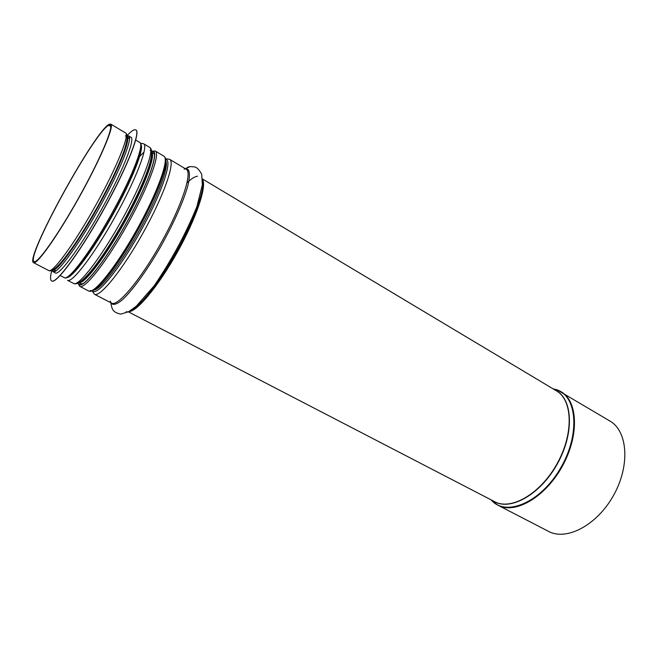 <?xml version="1.0" encoding="UTF-8"?>
<svg xmlns="http://www.w3.org/2000/svg" width="658" height="658" viewBox="0 0 658 658"><rect width="100%" height="100%" fill="white"/><g stroke="black" fill="none" stroke-linecap="round" stroke-linejoin="round"><path stroke-width="0.99" d="M140.549 143.329L141.371 143.403L140.541 143.321M169.657 159.343L186.28 169.287C192.72 172.314 181.69 206.102 161.07 242.983C140.532 279.897 117.576 307.039 111.613 303.141L94.415 294.233C99.802 297.835 122.347 270.167 143.066 232.94C163.858 195.747 175.554 162.024 169.657 159.343L166.137 158.767M110.807 302.795C112.016 308.487 112 312.377 120.883 314.105L128.746 311.678L136.247 306.225L154.202 285.769C171.557 260.198 185.77 233.853 196.857 206.752L202.36 184.824L201.71 174.28C198.757 168.859 195.854 166.384 193.008 166.861C190.211 166.17 187.777 166.803 185.704 168.769L185.589 168.876M556.339 389.659L553.057 388.829M494.355 502.868L498.024 505.254C514.844 514.556 545.005 497.538 562.088 466.662C579.385 435.9 578.02 401.298 561.266 391.872L555.903 389.52M189.973 166.638L185.572 168.867M48.774 270.57C55.42 274.057 76.163 244.661 97.195 207.352C117.889 169.846 132.003 136.757 125.546 132.941C129.939 134.693 116.433 168.218 95.196 206.234C74.009 244.274 52.582 273.391 48.774 270.57L33.525 262.665C24.198 259.211 95.714 129.108 109.475 124.206L108.883 125.283L110.75 126.402M492.546 501.33L498.024 505.254L548.476 531.351C566.332 541.164 596.979 525.347 613.56 495.367C630.356 465.51 627.716 431.122 609.982 421.079L557.318 390.005M33.525 262.665C36.782 265.207 57.822 235.605 79.166 197.293C100.551 158.997 114.681 125.555 110.799 124.115L109.499 124.198L108.899 125.275C95.394 129.996 24.922 258.199 34.117 261.555C37.333 264.064 58.044 234.914 79.034 197.219C100.074 159.557 113.99 126.624 110.174 125.201L108.899 125.275L110.741 126.377M127.183 138.484C128.557 144.118 117.042 171.977 99.975 203.051C81.288 237.382 60.33 267.288 54.359 269.048M127.084 135.614L130.893 137.152C135.408 138.599 123.622 169.238 103.923 205.074C82.554 244.398 58.965 276.557 55.173 272.906L51.867 270.471M54.367 271.68L54.236 269.895M127.841 137.933L129.429 137.111M127.076 135.581C131.337 131.016 134.24 129.132 135.787 129.922C140.812 131.518 127.817 165.462 105.856 205.428C82.02 249.316 55.79 284.955 51.595 280.867C50.107 279.971 50.181 276.508 51.826 270.487M135.844 129.955L135.893 129.988C140.919 131.584 127.94 165.528 105.979 205.493C82.143 249.382 55.905 285.013 51.711 280.925L51.653 280.892M55.362 271.186L55.362 270.479M128.927 138.583L129.536 138.213M58.184 265.692L58.751 265.355M126.344 144.168L126.336 143.502M139.06 157.007L143.526 152.574L139.068 156.982M80.918 281.435L83.105 280.292M151.85 157.04L151.677 154.572M188.706 170.085L186.732 169.632M197.49 176.212C194.867 176.508 191.388 178.696 187.061 182.768M131.115 310.231L135.655 307.763M202.845 187.316L202.549 182.159M555.582 389.462L553.279 388.96M491.123 499.866C505.377 517.073 540.103 503.156 560.238 468.702C580.669 434.436 577.124 395.244 555.969 389.536M493.574 501.141C509.679 511.587 540.103 495.03 557.285 463.98C574.681 433.046 572.773 398.46 555.426 390.243M128.417 311.859L494.61 501.676C510.945 510.723 540.325 494.01 557.022 463.832C573.924 433.77 572.715 399.99 556.429 390.844L202.516 179.009M129.009 311.596C137.086 311.686 158.8 285.564 177.537 251.85C196.331 218.16 206.99 186.156 202.549 179.544M126.196 311.662C132.834 314.483 153.873 290.82 173.465 256.916C193.098 223.062 205.74 188.385 202.541 179.428M185.679 168.769L184.125 169.188M110.355 301.125C111.572 305.962 115.709 305.402 122.766 299.448C132.677 290.162 146.964 270.43 160.363 247.178C173.58 223.753 184.051 200.065 188.073 184.865C190.442 174.23 189.652 168.867 185.704 168.769M165.651 159.557C173.046 159.59 161.786 193.329 140.45 231.476C119.197 269.673 96.413 296.98 92.498 290.704C96.364 297.054 119.18 269.731 140.458 231.484C161.819 193.279 173.079 159.516 165.643 159.54M93.757 290.055C100.238 290.145 120.611 264.047 139.151 230.752C157.739 197.482 169.238 166.441 165.758 160.971M79.199 282.693C84.816 283.59 105.305 256.859 124.42 222.536C143.584 188.237 155.559 156.76 151.85 152.45M78.615 282.899C88.246 283.154 133.664 210.519 147.252 172.133M147.614 171.162C152.401 157.698 153.215 150.707 150.065 150.205C156.234 150.246 146.545 179.108 127.323 214.829C108.175 250.542 85.622 281.534 78.549 282.932M73.729 283.508C78.409 286.756 100.452 258.438 121.385 220.841C142.375 183.278 154.885 149.637 149.662 147.376L143.666 143.781C148.683 145.928 135.935 179.544 114.879 217.214C93.888 254.917 71.985 283.434 67.527 280.292L73.729 283.508C81.041 287.406 102.525 258.808 123.285 221.902C143.781 184.84 156.826 151.546 149.662 147.376M66.466 277.413C71.122 279.617 92.145 251.891 112.263 215.758C132.439 179.65 144.982 147.195 140.664 144.39M56.637 267.181L57.46 266.868M126.961 142.276L126.788 141.404M59.524 264.286C75.481 250.336 122.355 166.285 125.851 145.385M51.702 269.698C54.795 274.287 77.537 243.509 99.202 204.046C120.924 164.59 132.595 132.867 125.3 136M90.245 290.408C94.818 293.748 113.324 272.042 132.455 239.487C151.62 206.999 166.252 172.232 165.758 161.687M82.9 283.647L80.992 283.804M163.883 156.168C169.567 158.726 157.681 192.325 136.905 229.502C116.195 266.712 93.855 294.48 88.682 290.984C95.122 294.792 117.198 266.885 137.826 230.012C158.364 193.09 170.504 159.647 163.883 156.168L155.263 151.011L151.653 151.2M79.643 286.288L79.766 286.362C84.635 289.701 106.761 261.654 127.562 224.288C148.428 186.954 160.667 153.396 155.263 151.011M79.289 284.305C83.985 288.245 107.608 257.697 128.647 218.974C149.769 180.267 159.861 149.021 151.694 151.579M151.661 151.315C160.165 148.231 150.254 179.404 128.976 218.497C107.789 257.607 83.837 288.64 79.108 284.626M127.191 136.436C130.802 138.896 119.04 168.645 100.131 203.051C79.569 240.861 56.859 272.338 52.624 270.134M128.68 135.828C133.122 137.234 121.245 167.856 101.521 203.725C80.12 243.098 56.588 275.324 52.887 271.721M135.671 140.014L139.702 142.424C144.505 144.044 133.064 174.732 113.472 210.428C92.227 249.596 68.407 281.443 64.287 277.635L60.117 275.472M141.149 146.24C142.227 153.125 131.057 180.769 114.451 211.078C96.216 244.653 75.292 274.065 68.3 276.862M129.141 311.456C136.568 310.732 158.084 284.906 176.55 251.611C195.179 218.407 205.847 186.527 202.557 179.831M92.12 290.861L94.415 294.233M154.498 153.849L151.809 152.245M81.781 284.215L79.001 282.776M79.108 282.627C83.64 283.137 104.375 256.497 123.474 222.009C142.786 187.637 154.556 155.995 151.743 152.409M141.404 143.395L143.666 143.781M57.353 266.506C59.763 264.845 63.892 260.05 69.723 252.113M120.85 160.462C124.535 151.324 126.451 145.295 126.599 142.367M125.546 132.941L110.799 124.115M78.031 283.187L79.61 286.271L88.682 290.984M153.832 153.454L154.605 155.099M139.702 142.424C145.5 145.007 133.755 175.563 114.41 211.012C93.239 249.81 69.847 281.78 64.287 277.635"/></g></svg>
